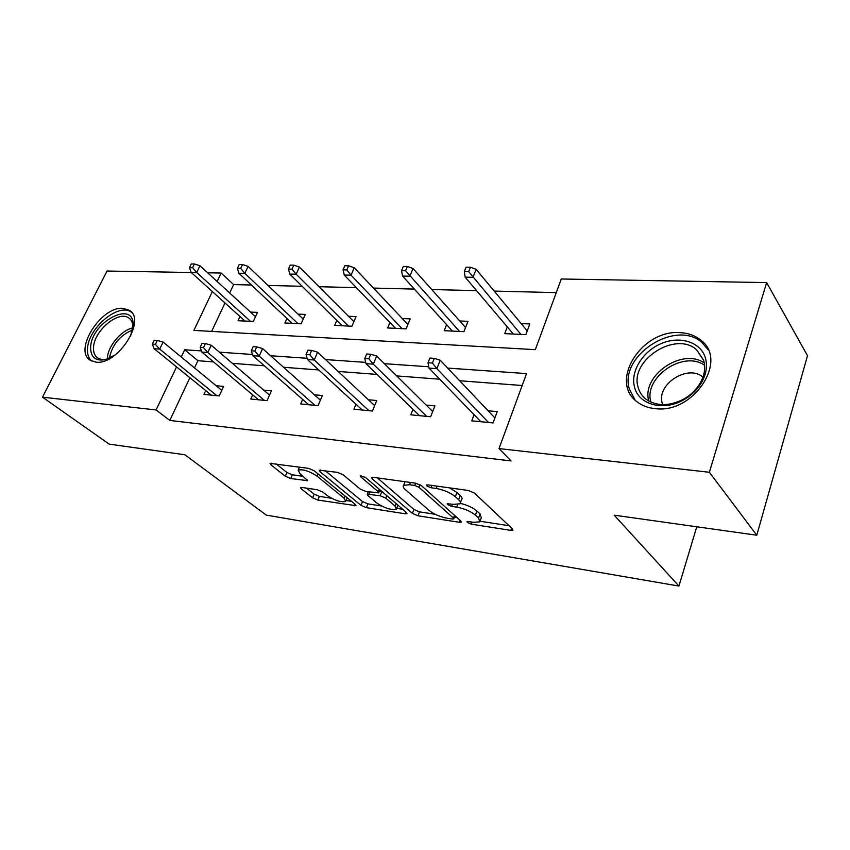 <?xml version="1.0" encoding="UTF-8"?>
<svg xmlns="http://www.w3.org/2000/svg" width="850" height="850" viewBox="0 0 850 850"><rect width="100%" height="100%" fill="white"/><g stroke="black" fill="none" stroke-linecap="round" stroke-linejoin="round"><path stroke-width="1.27" d="M467.309 522.452L471.293 524.163L510.786 530.368L512.911 530.219L512.571 529.061L474.491 493.106L468.361 490.471L427.879 484.872L426.541 484.999L426.87 485.945L431.056 487.751L436.188 488.463C443.913 489.887 450.309 492.628 455.356 496.697L458.649 499.726C460.562 501.532 461.008 502.902 459.988 503.816L453.677 504.369L447.238 503.742L447.546 504.613L451.637 506.366L456.705 507.121C464.334 508.587 470.571 511.254 475.416 515.153L478.561 518.043L479.793 521.847L473.418 522.325L468.392 521.539L467.022 521.634L467.309 522.452M122.974 308.348L129.434 310.367C146.71 319.929 117.661 365.447 96.029 362.153L90.312 360.262C73.079 350.381 101.309 306.021 122.974 308.348M680.085 332.647C688.213 333.051 695.088 335.527 700.708 340.074C728.747 360.092 693.77 413.833 655.456 408.648C648.221 408 642.09 405.716 637.064 401.806C608.727 381.597 641.793 329.322 680.085 332.647M301.941 487.443L300.528 487.56L301.187 488.793L312.587 497.813L317.847 500.055L355.98 505.686L355.406 504.507L314.213 470.772L308.592 468.371L270.034 463.367L270.757 464.716L285.313 476.234L290.711 478.539L307.764 480.686L299.997 473.673L298.191 470.124C302.919 469.041 309.188 471.027 316.986 476.096L344.144 498.249L345.716 501.468C341.031 502.456 334.911 500.522 327.324 495.667L322.873 492.086L317.486 489.791L301.941 487.443M212.351 291.561L193.896 330.406L535.33 349.647L561.266 278.991L766.636 282.593L807.5 355.714L756.787 535.224L614.189 515.164L678.938 586.064L266.262 515.1L184.833 454.761L109.161 444.125L42.5 397.173L107.047 271.033L191.261 272.51M756.787 535.224L709.367 472.271L499.014 448.587L526.543 373.596L447.674 368.092M189.89 377.719L169.83 420.431L511.073 460.934L499.014 448.587M169.83 420.431L156.081 409.966L42.5 397.173M412.42 513.411L417.977 515.791L459.297 522.283L461.21 522.144L460.806 520.976L421.547 485.733L415.586 483.172L373.352 477.328L371.641 477.498L372.204 478.858L412.42 513.411L413.939 509.49L419.475 511.859L435.168 514.293M405.248 513.793L366.403 507.684L361.006 505.378L319.887 471.569L319.249 470.209L337.482 472.366L343.198 474.81L360.124 489.005L365.734 491.406L378.686 492.915L378.133 491.64L360.634 476.744L360.23 475.798L365.447 477.413L406.481 512.486L406.969 513.666L405.248 513.793L405.928 512.019M766.636 282.593L709.367 472.271M678.938 586.064L696.766 526.777M286.907 318.442L284.877 322.989L301.123 323.776L305.267 314.426L297.999 314.118M389.916 322.522L387.653 327.962L406.098 328.865L410.189 318.877L402.284 318.538M507.291 326.899L504.741 333.636L525.852 334.656L529.837 323.956L521.167 323.584M556.261 292.634L494.179 291.082M476.574 290.647L431.726 289.531M414.364 289.096L373.469 288.076M356.373 287.651L319.026 286.716M302.186 286.301L268.016 285.441M251.441 285.026L233.623 284.591L229.67 292.995M224.984 302.972L211.639 331.404M446.622 324.679L444.231 330.703L463.941 331.659L467.989 321.332L459.723 320.981M336.791 320.439L334.645 325.401L351.942 326.241L356.065 316.582L348.489 316.253M239.987 316.529L238.042 320.726L253.343 321.459L257.497 312.396L250.516 312.099M207.623 272.797L221.159 273.031L217.133 281.509M233.623 284.591L221.159 273.031M201.439 350.922L184.694 349.754L181.252 357M176.545 366.902L156.081 409.966M428.751 366.775L384.37 363.683M365.691 362.376L325.507 359.571M307.084 358.286L270.629 355.746M252.461 354.482L219.343 352.166M213.531 361.909L197.88 360.708L194.501 367.901M197.88 360.708L184.694 349.754M522.166 385.517L459.638 380.736M439.737 379.206L396.727 375.923M377.06 374.414L338.172 371.439M318.75 369.952L283.528 367.264M264.361 365.797L232.422 363.354M216.166 385.73L223.593 386.421L219.236 395.909L203.936 394.4L205.711 390.564M263.712 390.118L271.426 390.819L267.081 400.637L250.803 399.022L252.673 394.868M314.351 394.783L322.373 395.516L318.049 405.663L300.698 403.952L302.653 399.426M368.379 399.755L376.752 400.531L372.449 411.028L353.919 409.201L355.98 404.239M426.169 405.078L434.902 405.886L430.642 416.766L410.805 414.811L412.983 409.328M488.112 410.784L497.25 411.623L493.043 422.918L471.75 420.824L474.066 414.704M480.282 520.519L481.291 517.735L480.08 513.91L478.561 518.043M460.371 503.37C467.373 505.081 472.887 507.631 476.935 510.999L480.08 513.91M460.509 502.435L461.55 499.63C462.57 498.706 462.124 497.335 460.222 495.518L458.649 499.726M449.544 487.868L456.928 492.479L460.222 495.518M480.229 521.263L509.022 525.714M377.4 477.891L413.939 509.49M454.389 517.257L457.141 517.692M452.423 519.053L453.751 518.946L453.464 518.128L418.912 487.252L414.768 485.467L409.498 484.734L403.665 485.308C402.656 486.264 403.197 487.666 405.28 489.536L429.123 510.478C433.946 514.229 439.992 516.821 447.259 518.245L452.423 519.053M404.887 481.684L404.781 482.449M402.709 509.267L396.684 508.332M381.384 505.962L367.922 503.88L366.403 507.684M325.178 470.666L362.525 501.585L367.922 503.88M377.092 503.232C384.837 508.279 391.255 510.255 396.334 509.182L394.974 505.984L385.772 498.142L380.152 495.741L367.264 494.201L367.816 495.454L377.092 503.232M396.684 508.3L397.949 505.197M382.426 491.927L381.714 491.789L380.152 495.741M379.27 491.428L381.714 491.789M276.112 463.877L286.918 472.483L292.315 474.778L303.344 476.372M306.595 488.144L314.128 494.137L319.377 496.368L331.394 498.238M346.099 500.512L351.56 501.351M470.464 267.219L466.108 267.166L464.344 271.586L468.701 271.649L470.464 267.219L476.127 269.333L472.972 277.302L465.152 277.164L513.347 334.05M468.701 271.649L520.933 334.422M476.127 269.333L527.244 330.905M465.152 277.164L464.344 271.586M494.891 417.945L440.215 360.219L436.879 368.656L488.506 422.471M432.406 363.046L434.265 358.349L429.877 358.062L428.017 362.748L432.406 363.046L436.879 368.656L428.995 368.103L480.845 421.717M440.215 360.219L434.265 358.349M428.017 362.748L428.995 368.103M407.362 266.475L403.314 266.433L401.529 270.693L405.578 270.746L407.362 266.475L413.026 268.515L409.828 276.207L402.56 276.08L452.455 331.107M405.578 270.746L459.542 331.447M413.026 268.515L465.556 327.537M402.56 276.08L401.529 270.693M348.617 265.784L344.845 265.742L343.049 269.854L346.821 269.907L348.617 265.784L354.259 267.761L351.039 275.177L344.261 275.06L395.526 328.344M346.821 269.907L351.039 275.177L402.156 328.674M354.259 267.761L407.894 324.477M344.261 275.06L343.049 269.854M432.692 411.538L376.678 356.054L373.309 364.172L426.636 416.373M368.858 358.764L370.738 354.237L366.669 353.983L364.788 358.487L368.858 358.764L373.309 364.172L365.989 363.662L419.507 415.671M376.678 356.054L370.738 354.237M364.788 358.487L365.989 363.662M374.659 405.631L317.624 352.187L314.234 360.007L368.921 410.678M309.825 354.779L311.716 350.423L307.934 350.179L306.032 354.524L309.825 354.779L314.234 360.007L307.424 359.529L362.259 410.019M317.624 352.187L311.716 350.423M306.032 354.524L307.424 359.529M705.372 357.861C707.582 365.649 706.371 373.756 701.739 382.192C697.425 389.598 691.316 395.526 683.379 399.978C663.032 411.676 638.244 404.483 634.451 386.824C630.36 371.11 642.908 351.124 661.47 343.464C679.968 335.569 700.666 341.966 705.372 357.861M638.084 387.164C639.338 391.935 641.909 395.888 645.787 399.011C656.317 406.385 668.833 406.481 683.347 399.309C690.678 395.197 696.32 389.725 700.294 382.893C704.576 375.105 705.702 367.614 703.673 360.411L696.586 349.754C675.537 330.533 629.521 360.379 638.084 387.164M702.929 377.156C688.022 363.747 656.041 384.519 662.288 403.304L662.713 404.664M708.178 349.807L702.047 342.614C675.888 318.761 618.896 355.683 629.319 388.918L635.077 400.084M115.377 354.843L105.751 359.55C95.636 361.473 90.599 357.382 90.631 347.278C91.216 322.554 133.089 299.689 133.195 324.477L130.539 336.398M132.791 329.343L132.908 326.464C132.727 322.607 131.378 319.802 128.881 318.027C118.777 309.931 93.872 330.82 93.532 347.544C93.277 352.336 94.637 355.789 97.633 357.903C100.226 359.582 103.53 359.911 107.557 358.881L108.8 358.509M131.644 312.428L131.41 312.258C118.883 302.228 88.039 328.068 87.529 348.829C87.199 354.216 88.57 358.275 91.619 361.006M293.792 265.136L290.264 265.094L288.458 269.078L291.986 269.131L293.792 265.136L299.402 267.049L296.172 274.221L289.829 274.104L342.189 325.763M291.986 269.131L296.172 274.221L348.404 326.071M299.402 267.049L353.887 321.672M289.829 274.104L288.458 269.078M320.397 400.169L262.608 348.585L259.197 356.129L314.946 405.354M254.83 351.071L256.732 346.864L253.194 346.641L251.292 350.827L254.83 351.071L259.197 356.129L252.843 355.683L308.709 404.738M262.608 348.585L256.732 346.864M251.292 350.827L252.843 355.683M242.494 264.541L239.201 264.499L237.384 268.345L240.688 268.398L242.494 264.541L248.083 266.39L244.832 273.328L238.893 273.222L292.113 323.34M240.688 268.398L244.832 273.328L297.957 323.627M248.083 266.39L303.206 319.09M238.893 273.222L237.384 268.345M269.535 395.091L211.214 345.217L207.804 352.506L264.361 400.361M203.479 347.597L205.381 343.549L202.077 343.336L200.175 347.384L203.479 347.597L207.804 352.506L201.864 352.081L258.506 399.787M211.214 345.217L205.381 343.549M200.175 347.384L201.864 352.081M194.416 263.967L191.314 263.936L189.497 267.665L192.599 267.707L194.416 263.967L199.952 265.763L196.711 272.489L191.133 272.382L245.002 321.056M192.599 267.707L196.711 272.489L250.506 321.321M199.952 265.763L255.531 316.689M191.133 272.382L189.497 267.665M221.786 390.362L163.094 342.061L159.694 349.106L216.856 395.675M155.412 344.356L157.314 340.436L154.222 340.234L152.32 344.154L155.412 344.356L159.694 349.106L154.126 348.712L211.352 395.133M163.094 342.061L157.314 340.436M152.32 344.154L154.126 348.712M472.058 522.112L471.293 524.163M431.949 485.435L431.056 487.751M452.444 504.188L451.637 506.366M476.935 510.999L475.416 515.153M457.661 504.56L456.705 507.121M456.928 492.479L455.356 496.697M437.07 486.136L436.188 488.463M511.583 528.126L510.786 530.368M372.842 477.275L372.204 478.858M460.031 520.285L459.297 522.283M419.475 511.859L417.977 515.791M454.506 515.323L453.464 518.128M419.921 484.638L418.912 487.252M415.661 483.183L414.768 485.467M410.38 482.449L409.498 484.734M362.525 501.585L361.006 505.378M320.535 470.029L319.887 471.569M379.142 489.122L378.133 491.64M361.08 475.639L360.634 476.744M395.951 503.487L394.974 505.984M386.761 495.635L385.772 498.142M369.729 491.991L368.9 494.062M345.058 496.028L344.144 498.249M317.932 473.822L316.986 476.096M306.967 479.283L306.319 480.824M292.315 474.778L290.711 478.539M286.918 472.483L285.313 476.234M271.405 463.229L270.757 464.716M355.066 504.22L354.429 505.803M319.377 496.368L317.847 500.055M314.128 494.137L312.587 497.813M301.771 487.422L301.187 488.793M648.826 401.051C641.091 375.785 682.221 347.246 704.289 363.003M704.586 365.309C683.273 349.839 643.206 377.612 650.909 402.114M107.355 358.934L107.376 358.243C107.727 346.216 121.359 330.098 133.036 327.845M132.674 329.928C119.882 335.346 112.104 344.803 109.363 358.275M129.434 310.367L130.815 311.504M454.962 515.727L453.858 518.681M405.067 481.716L403.665 485.308M379.929 489.791L378.813 492.575M368.231 491.778L367.264 494.201M347.204 497.792L346.024 500.703M299.466 467.107L298.191 470.124M700.294 382.893L701.739 382.192M683.347 399.309L683.379 399.978M703.619 360.23L696.586 349.754M107.557 358.881L105.751 359.55M129.954 318.909L128.881 318.027M132.908 326.464L133.195 324.477"/></g></svg>
